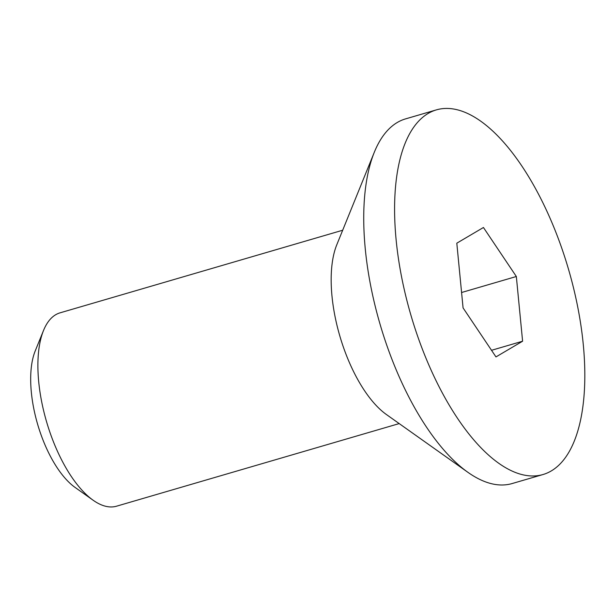 <?xml version="1.0" encoding="UTF-8"?>
<svg xmlns="http://www.w3.org/2000/svg" width="615" height="615" viewBox="0 0 615 615"><rect width="100%" height="100%" fill="white"/><g stroke="black" fill="none" stroke-linecap="round" stroke-linejoin="round"><path stroke-width="0.92" d="M43.511 330.501L35.193 351.011A80.949 34.978 73.7 0 0 37.638 424.319A80.949 34.978 73.7 0 0 75.061 487.411L93.111 500.218A100.722 43.519 -106.3 0 1 46.556 421.713A100.722 43.519 -106.3 0 1 43.511 330.501A100.722 43.519 -106.3 0 1 55.688 314.734A100.722 43.519 -106.3 0 1 60.07 312.835L342.686 230.233M399.189 423.589L116.581 506.183A100.722 43.519 -106.3 0 1 93.111 500.218M542.991 474.534L512.126 483.551A189.958 82.072 -106.3 0 1 467.877 472.297L386.381 414.502A100.722 43.519 -106.3 0 1 339.826 336.005A100.722 43.519 -106.3 0 1 336.782 244.785L374.327 152.205A189.958 82.072 -106.3 0 1 405.554 118.887L436.419 109.87A189.958 82.072 -106.3 0 1 565.462 259.276A189.958 82.072 -106.3 0 1 551.248 470.944A189.958 82.072 -106.3 0 1 542.991 474.534A189.958 82.072 -106.3 0 1 410.928 315.226A189.958 82.072 -106.3 0 1 436.419 109.87M522.604 341.217L495.967 356.915L463.072 307.9L456.807 243.186L483.444 227.489L516.339 276.504L522.604 341.217L491.523 350.296M461.581 292.509L516.339 276.504M467.877 472.297A189.958 82.072 -106.3 0 1 380.062 324.243A189.958 82.072 -106.3 0 1 374.327 152.205"/></g></svg>
